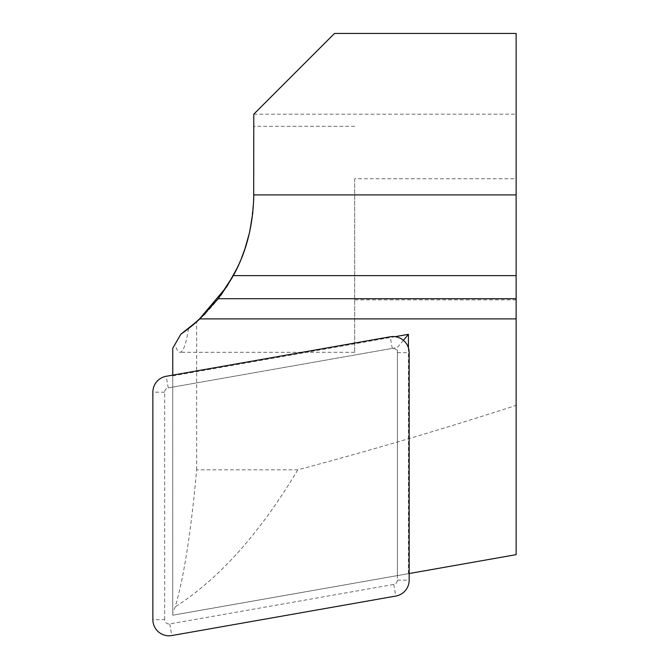 <?xml version="1.0" encoding="UTF-8"?>
<svg xmlns="http://www.w3.org/2000/svg" width="669" height="669" viewBox="0 0 669 669"><rect width="100%" height="100%" fill="white"/><g stroke="black" fill="none" stroke-linecap="round" stroke-linejoin="round"><path stroke-width="0.5" stroke-dasharray="3.35 2.51" d="M252.815 212.826L253.777 194.905A169.525 169.525 0 0 1 196.636 321.822L191.928 325.836M205.216 313.661L221.004 295.079M232.227 277.61L241.342 258.61M245.431 247.413L249.637 232.101M172.736 375.133L172.736 615.212L172.736 612.637L175.186 606.925C183.9 577.464 191.05 531.763 196.636 469.822L297.797 469.822C371.186 450.287 443.965 428.804 516.134 405.389L516.134 33.45L334.5 33.45L253.777 114.173L253.777 194.905M180.806 334.241L172.736 348.223L172.736 612.637M516.134 405.389L516.134 554.66L172.736 615.212L409.169 573.525M196.636 469.822L196.636 321.822M253.777 114.173L516.134 114.173M354.679 194.905L354.679 352.312L354.679 194.905M253.702 199.722L250.825 226.39L249.52 232.611M244.678 249.671L237.395 267.583M188.541 328.546C186.032 344.125 183.189 352.053 180.028 352.312C178.272 352.279 176.574 349.644 174.935 344.418M516.134 239.301L516.134 178.757L516.134 239.301M172.736 375.886L395.12 336.674M408.425 347.838L408.425 573.651M354.679 178.757L354.679 299.846L354.679 178.757L516.134 178.757M403.407 340.312L397.378 347.495L397.378 575.608M172.736 387.108L397.378 347.495M297.797 469.822C260.09 533.001 219.223 578.702 175.186 606.925M164.666 619.653L164.666 392.185A4.349 4.349 0 0 1 168.254 387.895L392.268 348.398A4.349 4.349 0 0 1 397.378 352.68L397.378 580.148A4.349 4.349 0 0 1 393.782 584.438L169.767 623.934A4.349 4.349 0 0 1 164.666 619.653L152.867 619.653M169.767 623.934L171.816 635.55M164.666 392.185L152.867 392.185M168.254 387.895L166.213 376.279M392.268 348.398L390.219 336.783M397.378 352.68L409.169 352.68M397.378 580.148L409.169 580.148M393.782 584.438L395.831 596.054M354.679 126.282L253.777 126.282M354.679 352.312L179.869 352.312M516.134 299.846L354.679 299.846"/><path stroke-width="1" d="M191.928 325.836L205.216 313.661M221.004 295.079L232.227 277.61M241.342 258.61L245.431 247.413M249.637 232.101L252.815 212.826M237.395 267.583L226.891 286.516L198.509 320.133L180.806 334.241L172.736 348.223L172.736 375.133M409.169 573.525L516.134 554.66L516.134 33.45L334.5 33.45L253.777 114.173L253.702 199.722M249.52 232.611L244.678 249.671M516.134 194.905L253.777 194.905C253.233 225.068 246.418 251.979 233.322 275.628L218.278 298.709L199.864 318.887A169.525 169.525 0 0 1 180.806 334.241M395.12 336.674L408.425 334.324L408.425 347.838M408.425 334.324L403.407 340.312M171.816 635.55A16.148 16.148 0 0 1 152.867 619.653L152.867 392.185A16.148 16.148 0 0 1 166.213 376.279L390.219 336.783A16.148 16.148 0 0 1 409.169 352.68L409.169 580.148A16.148 16.148 0 0 1 395.831 596.054L171.816 635.55M516.134 318.887L199.864 318.887M516.134 275.628L233.322 275.628M516.134 298.709L218.278 298.709"/></g></svg>
